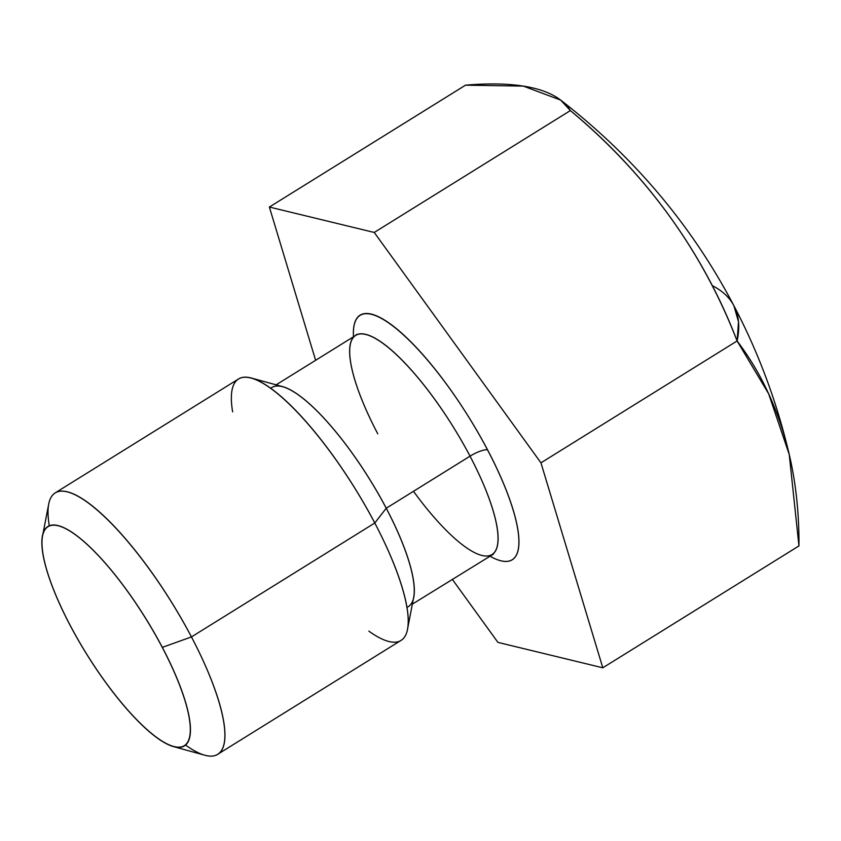<?xml version="1.0" encoding="UTF-8"?>
<svg xmlns="http://www.w3.org/2000/svg" width="841" height="841" viewBox="0 0 841 841"><rect width="100%" height="100%" fill="white"/><g stroke="black" fill="none" stroke-linecap="round" stroke-linejoin="round"><path stroke-width="1.26" d="M162.26 647.391A129.083 34.492 -121.9 0 0 58.071 525.636A129.083 34.492 -121.9 0 0 69.992 625.031A129.083 34.492 -121.9 0 0 174.182 746.787A129.083 34.492 -121.9 0 0 162.26 647.391A129.083 34.492 -121.9 0 0 88.137 545.304A129.083 34.492 -121.9 0 0 42.555 535.927A129.083 34.492 -121.9 0 0 69.992 625.031A129.083 34.492 -121.9 0 0 173.446 746.598A129.083 34.492 -121.9 0 0 162.26 647.391L191.443 636.921A153.903 41.125 58.1 0 1 204.784 755.207L173.446 746.598M42.555 535.927L48.715 504.011A153.903 41.125 58.1 0 1 103.065 515.207A153.903 41.125 58.1 0 1 191.443 636.921L374.792 523.007A153.903 41.125 58.1 0 1 400.999 640.411L217.661 754.314A153.903 41.125 -121.9 0 0 191.443 636.921A153.903 41.125 -121.9 0 0 55.222 492.868L238.56 378.955A153.903 41.125 58.1 0 1 374.792 523.007L191.443 636.921L374.792 523.007A153.903 41.125 -121.9 0 0 251.438 378.061A153.903 41.125 -121.9 0 0 232.631 411.859A153.903 41.125 58.1 0 1 292.868 407.538A153.903 41.125 58.1 0 1 399.433 579.06A153.903 41.125 58.1 0 1 368.873 631.139M251.438 378.061L282.776 386.671A129.083 34.492 58.1 0 1 386.229 508.237L374.792 523.007L386.229 508.237A129.083 34.492 58.1 0 1 413.667 597.352L407.507 629.257A153.903 41.125 -121.9 0 0 374.792 523.007L386.229 508.237L470.035 456.169A129.083 34.492 58.1 0 1 492.017 554.629A129.083 34.492 58.1 0 0 470.035 456.169L386.229 508.237A129.083 34.492 -121.9 0 0 271.979 387.417M282.04 386.482A129.083 34.492 58.1 0 1 378.145 493.509A129.083 34.492 58.1 0 1 408.221 606.697A129.083 34.492 -121.9 0 0 386.229 508.237L470.035 456.169A14.896 3.763 152.3 0 1 487.549 449.893A143.969 38.476 -121.9 0 0 398.192 330.093A143.969 38.476 -121.9 0 0 353.493 336.778A143.969 38.476 -121.9 0 1 398.192 330.093A143.969 38.476 -121.9 0 1 487.549 449.893A14.896 3.763 -27.7 0 0 470.035 456.169A14.896 3.763 152.3 0 1 487.549 449.893A143.969 38.476 -121.9 0 1 489.735 556.048A143.969 38.476 -121.9 0 0 487.549 449.893M413.478 491.312A129.083 34.492 58.1 0 0 496.484 524.269A129.083 34.492 58.1 0 0 384.978 344.799A129.083 34.492 58.1 0 0 377.767 433.819A129.083 34.492 58.1 0 1 355.775 335.349A129.083 34.492 58.1 0 1 470.035 456.169A129.083 34.492 58.1 0 0 355.775 335.349L276.121 384.842M315.617 360.305L269.372 207.044L374.245 232.452L570.387 110.581L374.245 232.452L540.952 462.834L602.797 667.796L798.95 545.925A571.512 388.058 133.3 0 0 737.105 340.962L738.524 321.851L733.888 305.714L738.524 321.851L737.105 340.962L540.952 462.834L737.105 340.962L768.632 393.756L789.247 454.518L798.95 545.925L602.797 667.796L798.95 545.925A571.512 388.058 133.3 0 0 737.105 340.962A571.512 532.458 13.5 0 0 570.387 110.581A571.512 144.4 -27.7 0 0 465.525 85.172L269.372 207.044L315.617 360.305L269.372 207.044L374.245 232.452L540.952 462.834L602.797 667.796L497.935 642.387L452.29 579.312M602.797 667.796L497.935 642.387L602.797 667.796L540.952 462.834L374.245 232.452L269.372 207.044L465.525 85.172L269.372 207.044M712.316 285.635A625.452 158.024 152.3 0 1 737.105 340.962C702.414 251.196 646.845 174.402 570.387 110.581L560.642 100.068L523.281 86.097L465.525 85.172A571.512 144.4 -27.7 0 1 570.387 110.581L374.245 232.452M58.071 525.636A129.083 34.492 -121.9 0 0 48 526.571A129.083 34.492 -121.9 0 0 78.066 639.759A129.083 34.492 -121.9 0 0 174.182 746.787A129.083 34.492 -121.9 0 0 184.242 745.851A129.083 34.492 -121.9 0 0 154.176 632.674A129.083 34.492 -121.9 0 0 58.071 525.636M69.992 625.031A129.083 34.492 58.1 0 1 88.915 546.04A129.083 34.492 58.1 0 1 189.467 737.568A129.083 34.492 58.1 0 1 69.992 625.031M185.535 745.052A153.903 41.125 -121.9 0 0 216.095 692.973A153.903 41.125 -121.9 0 0 109.519 521.452A153.903 41.125 -121.9 0 0 49.293 525.772M406.907 607.381A129.083 34.492 -121.9 0 0 369.399 478.855A129.083 34.492 -121.9 0 0 270.791 388.3A129.083 34.492 58.1 0 1 369.399 478.855A129.083 34.492 58.1 0 1 406.907 607.381M489.735 556.048A143.969 38.476 -121.9 0 0 468.763 417.115A143.969 38.476 -121.9 0 0 353.493 336.778M570.387 110.581A571.512 532.458 13.5 0 1 737.105 340.962L540.952 462.834M174.182 746.787A129.083 34.492 58.1 0 1 47.138 571.249A129.083 34.492 58.1 0 1 127.054 590.603A129.083 34.492 58.1 0 1 174.182 746.787M412.363 604.122L493.53 554.061M356.952 334.255L355.775 335.349M560.642 100.068C634.061 156.973 691.807 225.525 733.888 305.714C758.498 352.516 776.947 402.124 789.247 454.518"/></g></svg>
